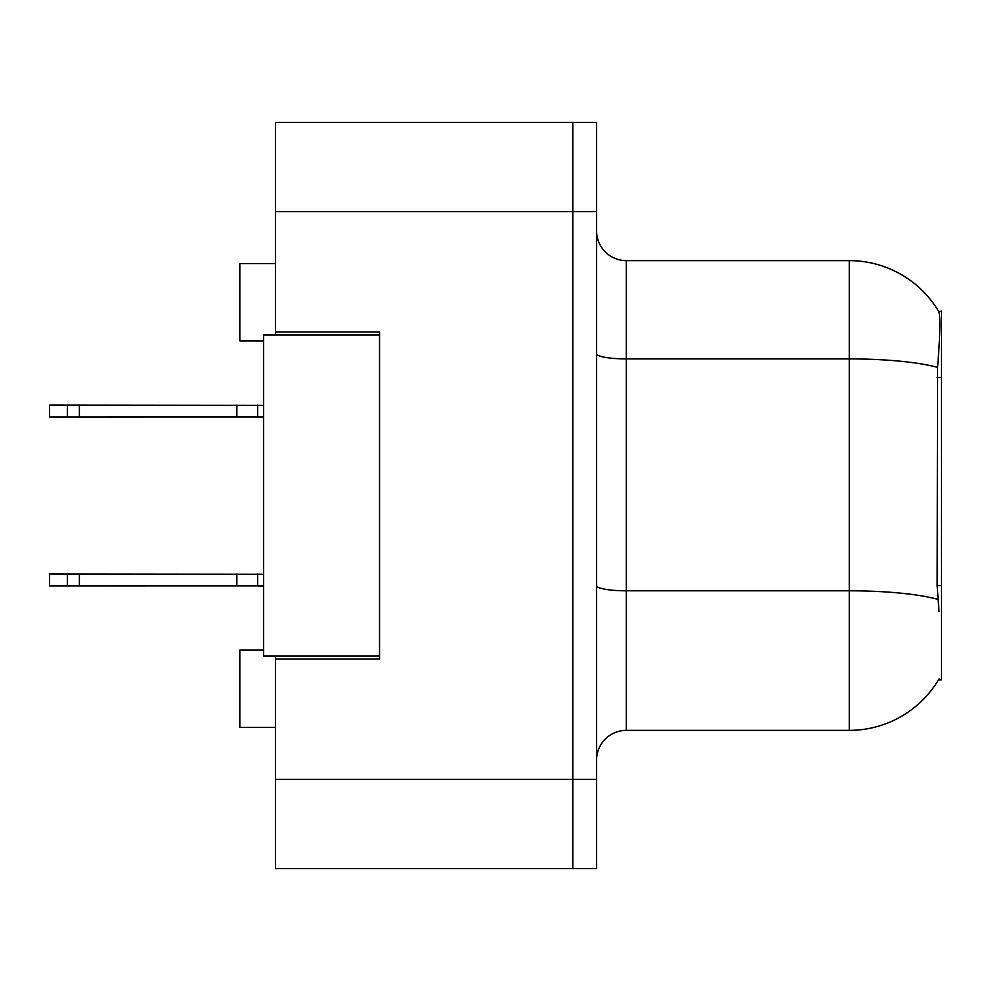 <?xml version="1.0" encoding="UTF-8"?>
<svg xmlns="http://www.w3.org/2000/svg" width="991" height="991" viewBox="0 0 991 991"><rect width="100%" height="100%" fill="white"/><g stroke="black" fill="none" stroke-linecap="round" stroke-linejoin="round"><path stroke-width="1.49" d="M275.498 656.042L275.498 868.612L572.798 868.612L572.798 779.422L572.798 868.612L596.582 868.612L596.582 779.422L572.798 779.422L572.798 211.579L572.798 779.422L275.498 779.422M596.582 779.422L596.582 122.388L275.498 122.388L275.498 334.958M572.798 122.388L572.798 211.579L572.798 122.388M275.498 331.985L379.553 331.985L379.553 659.015L275.498 659.015M626.312 730.367L849.287 730.367A104.055 104.055 0 0 0 939.047 678.934L938.527 679.826L941.45 679.826L941.45 311.174L938.75 311.546A104.055 104.055 0 0 0 849.287 260.633A104.055 104.055 0 0 1 938.527 311.174A104.055 104.055 0 0 0 849.287 260.633L626.312 260.633A29.73 29.73 0 0 1 596.582 230.903A29.73 29.73 0 0 0 626.312 260.633L626.312 730.367A29.73 29.73 0 0 0 596.582 760.097M263.606 650.096L239.822 650.096L239.822 727.394L275.498 727.394M263.606 340.904L239.822 340.904L239.822 263.606L275.498 263.606M939.047 611.447L937.139 585.619L937.56 367.401C940.137 335.069 940.533 316.451 938.75 311.546A104.055 104.055 0 0 0 849.287 260.633L849.287 358.903L626.312 358.903A29.73 5.166 0 0 1 596.582 353.737M379.553 656.042L263.606 656.042L263.606 334.958L379.553 334.958M263.606 585.842L49.55 585.879L49.55 573.987L263.606 574.235M236.849 585.879L236.849 573.987M79.391 585.879L79.391 573.987M67.388 585.879L67.388 573.987M263.606 416.976L49.55 417.013L49.55 405.121L263.606 405.369M236.849 417.013L236.849 405.121M79.391 417.013L79.391 405.121M67.388 417.013L67.388 405.121M275.498 211.579L596.582 211.579M941.45 377.509L937.139 377.509M941.45 585.619L937.139 585.619M849.287 730.367L849.287 358.903A104.055 18.073 180 0 1 937.56 367.401M937.882 599.394A104.055 18.073 180 0 0 849.287 590.797L626.312 590.797A29.73 5.166 -0 0 1 596.582 585.631M263.606 586.201L257.66 585.879L263.606 586.201L257.66 585.879L263.606 586.201L257.66 585.879L263.606 586.201L257.66 585.879L263.606 586.201L257.66 585.879L263.606 586.201L257.66 585.879L263.606 586.201L257.66 585.879L263.606 586.201L257.66 585.879L263.606 586.201L257.66 585.879L263.606 586.201L257.66 585.879L257.66 573.987M263.606 417.459L257.66 417.013L263.606 417.694L257.66 417.013L263.606 417.694L257.66 417.013L263.606 417.694L257.66 417.013L263.606 417.694L257.66 417.013L263.606 417.694L257.66 417.013L263.606 417.694L257.66 417.013L263.606 417.694L257.66 417.013L263.606 417.694L257.66 417.013L263.606 417.694L257.66 417.013L263.606 417.335L257.66 417.013L263.606 417.335L257.66 417.013L263.606 417.335L257.66 417.013L263.606 417.335L257.66 417.013L263.606 417.335L257.66 417.013L263.606 417.335L257.66 417.013L263.606 417.335L257.66 417.013L263.606 417.335L257.66 417.013L263.606 417.335L257.66 417.013L257.66 405.121M263.606 586.325L257.66 585.879L263.606 586.561"/></g></svg>
